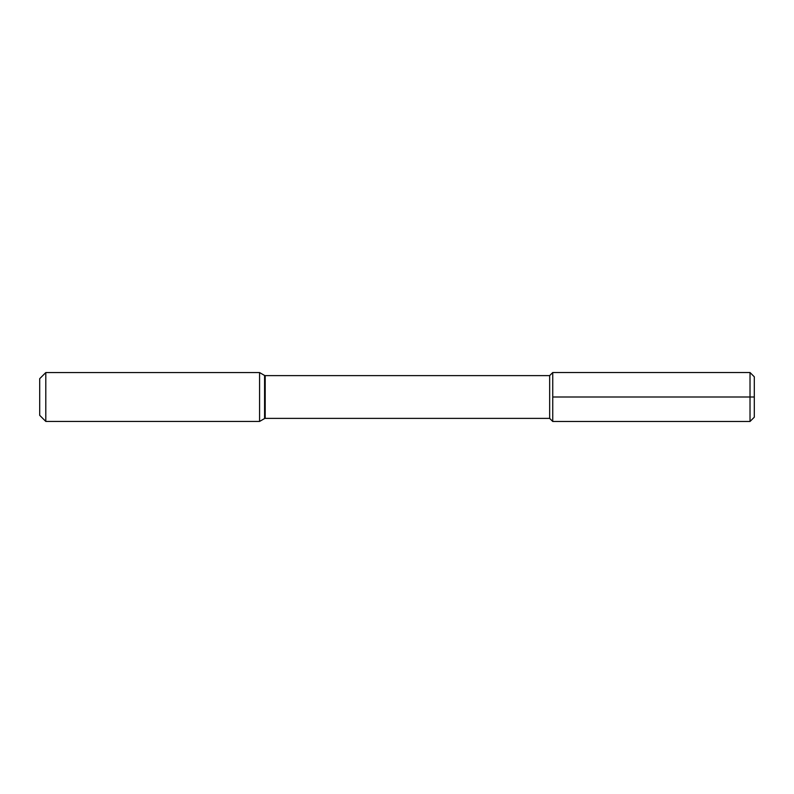 <?xml version="1.0" encoding="UTF-8"?>
<svg xmlns="http://www.w3.org/2000/svg" width="794" height="794" viewBox="0 0 794 794"><rect width="100%" height="100%" fill="white"/><g stroke="black" fill="none" stroke-linecap="round" stroke-linejoin="round"><path stroke-width="1.19" d="M549.656 375.622L549.656 418.378L552.743 421.475L750.022 421.475L750.022 397L754.3 397L754.3 417.197L750.022 421.475L754.3 417.197L750.022 421.475L552.743 421.475L750.022 421.475L552.743 421.475L552.743 372.525L549.656 375.622L265.196 375.622A1.221 1.221 0 0 1 264.581 375.463L259.578 372.565L45.804 372.565L39.7 378.678L39.7 415.322L45.804 421.435L45.804 372.565M549.656 418.378L265.196 418.378A1.221 1.221 0 0 0 264.581 418.537L259.578 421.435L259.578 372.565M259.578 421.435L45.804 421.435M750.022 372.525L750.022 421.475L754.3 417.197L754.3 376.803L750.022 372.525L552.743 372.525L552.743 421.475L552.743 397L750.022 397M265.196 418.378L265.196 375.622M264.581 418.537L264.581 375.463"/></g></svg>
